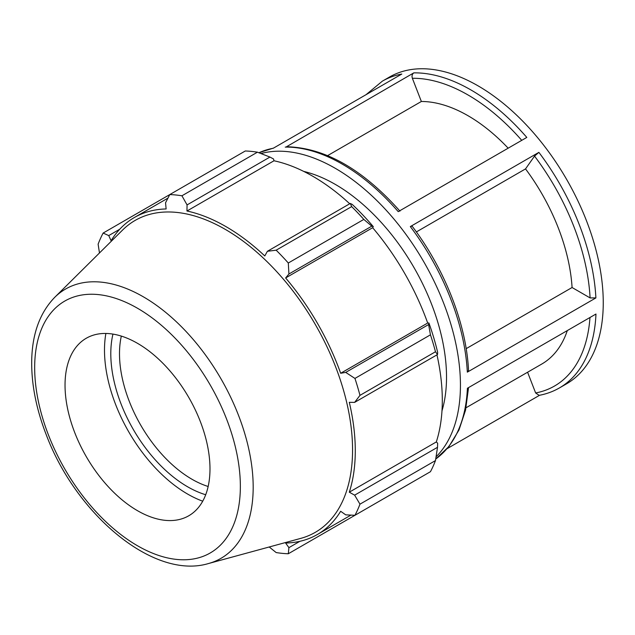 <?xml version="1.0" encoding="UTF-8"?>
<svg xmlns="http://www.w3.org/2000/svg" width="635" height="635" viewBox="0 0 635 635"><rect width="100%" height="100%" fill="white"/><g stroke="black" fill="none" stroke-linecap="round" stroke-linejoin="round"><path stroke-width="0.95" d="M208.161 486.489A102.497 59.174 60 0 1 121.333 336.098M258.905 152.749A177.109 102.251 60 0 1 273.233 148.265L401.796 74.041A177.109 102.251 -120 0 0 382.341 81.161L389.461 77.049A177.109 102.251 -120 0 1 566.571 179.3A177.109 102.251 -120 0 1 566.571 383.81L559.443 387.921C553.212 391.509 546.449 393.986 539.147 395.351L535.638 392.97L527.59 372.229M447.167 448.627L539.591 395.272M436.078 456.819A177.109 102.251 -120 0 0 423.759 261.755A177.109 102.251 -120 0 0 260.985 153.551M559.443 387.921A177.109 102.251 -120 0 0 595.971 314.031L467.4 388.255A177.109 102.251 60 0 1 435.729 459.026L448.945 446.492L458.962 430.038L465.534 410.21L468.551 387.588M508.159 148.177A147.59 85.209 -120 0 0 421.362 101.481L412.369 78.288C411.655 75.914 412.139 74.112 413.814 72.866L286.52 146.741C324.763 147.653 362.585 169.124 399.971 211.137M285.242 147.098A177.109 102.251 60 0 1 398.232 211.645L526.804 137.422A177.109 102.251 -120 0 0 413.814 72.866M525.534 168.902L534.535 156.099L538.885 152.36L410.321 226.584L412.067 226.092C444.77 269.081 466.376 324.175 468.527 370.403L467.328 372.15L595.892 297.918L590.09 297.918L572.079 287.512A147.59 85.209 -120 0 0 525.534 168.902L416.369 231.934M421.362 101.481L327.644 155.591M466.169 348.663L572.079 287.512M441.984 410.853A157.432 90.892 -120 0 0 446.524 377.15A157.432 90.892 -120 0 0 303.752 171.418M257.437 152.186L181.927 195.786A196.786 113.617 -120 0 0 169.775 194.58L245.285 150.987A196.786 113.617 60 0 1 257.437 152.186L269.946 157.059L273.566 159.004L273.987 160.774A183.015 105.664 60 0 1 349.726 203.764M373.301 226.655A184.983 106.799 -120 0 0 352.234 204.422L350.29 203.446L351.671 206.597A196.786 113.617 60 0 1 363.815 219.416L371.8 226.155L373.301 226.655L372.658 227.711A183.015 105.664 60 0 1 427.688 323.032L428.919 323.001L428.609 324.548L430.451 334.828A196.786 113.617 60 0 1 435.483 351.758L437.515 354.536L437.65 352.361A184.983 106.799 -120 0 0 428.919 323.001M436.959 354.854A183.015 105.664 60 0 1 436.316 441.944L437.65 443.198L437.515 447.302L435.483 460.573A196.786 113.617 60 0 1 430.451 471.694L354.941 515.295L345.726 514.85L340.662 511.27A183.015 105.664 -120 0 1 317.381 534.495A183.015 105.664 -120 0 1 285.631 543.044L288.917 547.648L288.306 553.76L363.815 510.167M273.987 160.774L186.96 211.018L187.063 204.915L269.946 157.059M181.927 195.786L187.063 204.915M108.744 235.585L103.14 233.053L169.775 194.58L165.552 202.779L166.124 208.955A183.015 105.664 -120 0 0 134.374 217.503A183.015 105.664 -120 0 0 111.093 240.728L108.744 235.585L119.729 229.235M288.306 553.76A196.786 113.617 -120 0 1 276.161 552.561L269.216 546.981M436.316 441.944L349.298 492.189A183.015 105.664 -120 0 0 355.282 450.715A183.015 105.664 -120 0 0 349.298 402.32L354.632 402.384L437.515 354.536M435.483 351.758L359.974 395.359L354.632 402.384M372.658 227.711L285.631 277.955L288.917 274.002L371.8 226.155M363.815 219.416L288.306 263.009L288.917 274.002M112.959 334.097A108.641 62.722 -120 0 0 205.7 494.736M105.878 333.454A117.554 67.874 -120 0 0 202.724 501.19M437.515 447.302L354.632 495.157L359.974 504.166L435.483 460.573M354.632 495.157L349.298 492.189M208.423 563.555L300.696 538.401A180.102 103.981 -120 0 0 352.56 449.913A180.102 103.981 -120 0 0 264.938 259.612A180.102 103.981 -120 0 0 122.642 229.997L54.721 297.339C40.243 312.317 32.591 332.764 31.75 358.68C31.091 382.794 35.957 408.234 46.339 434.991C76.383 514.723 153.694 580.009 208.423 563.555A155.464 89.757 -120 0 0 253.182 487.164A155.464 89.757 -120 0 0 177.546 322.897A155.464 89.757 -120 0 0 54.721 297.339M359.974 395.359A196.786 113.617 -120 0 0 354.941 378.428L430.451 334.828M428.609 324.548L345.726 372.404L354.941 378.428M345.726 372.404L340.662 373.269A183.015 105.664 -120 0 0 285.631 277.955M288.306 263.009A196.786 113.617 -120 0 0 276.161 250.19L351.671 206.597M350.29 203.446L267.398 251.293L276.161 250.19M267.398 251.293L264.787 255.953A183.015 105.664 -120 0 0 186.96 211.018M103.14 233.053A196.786 113.617 -120 0 0 98.115 244.173L99.473 252.976M354.941 515.295A196.786 113.617 -120 0 0 359.974 504.166M299.903 541.306L288.917 547.648M427.688 323.032L340.662 373.269M209.987 468.852A102.497 59.174 -120 0 0 160.123 360.561A102.497 59.174 -120 0 0 79.145 343.71A102.497 59.174 -120 0 0 86.265 456.605A102.497 59.174 -120 0 0 180.475 519.216A102.497 59.174 -120 0 0 209.987 468.852M466.066 407.749L541.79 364.03A147.59 85.209 -120 0 0 567.309 330.573M589.971 317.492A173.006 99.885 60 0 1 535.638 392.97M595.892 297.918A177.109 102.251 -120 0 0 538.885 152.36M410.321 226.584A177.109 102.251 60 0 1 467.328 372.15M412.369 78.288A173.006 99.885 60 0 1 521.74 140.343M534.535 156.099A173.006 99.885 60 0 1 590.09 297.918M240.355 486.386A145.439 83.971 60 0 1 86.09 500.166A145.439 83.971 60 0 1 86.09 294.481A145.439 83.971 60 0 1 240.355 486.386M382.341 81.161L366.046 94.678M273.629 148.042L258.889 152.741M350.957 515.104L317.381 534.495M167.95 198.12L134.374 217.503"/></g></svg>
